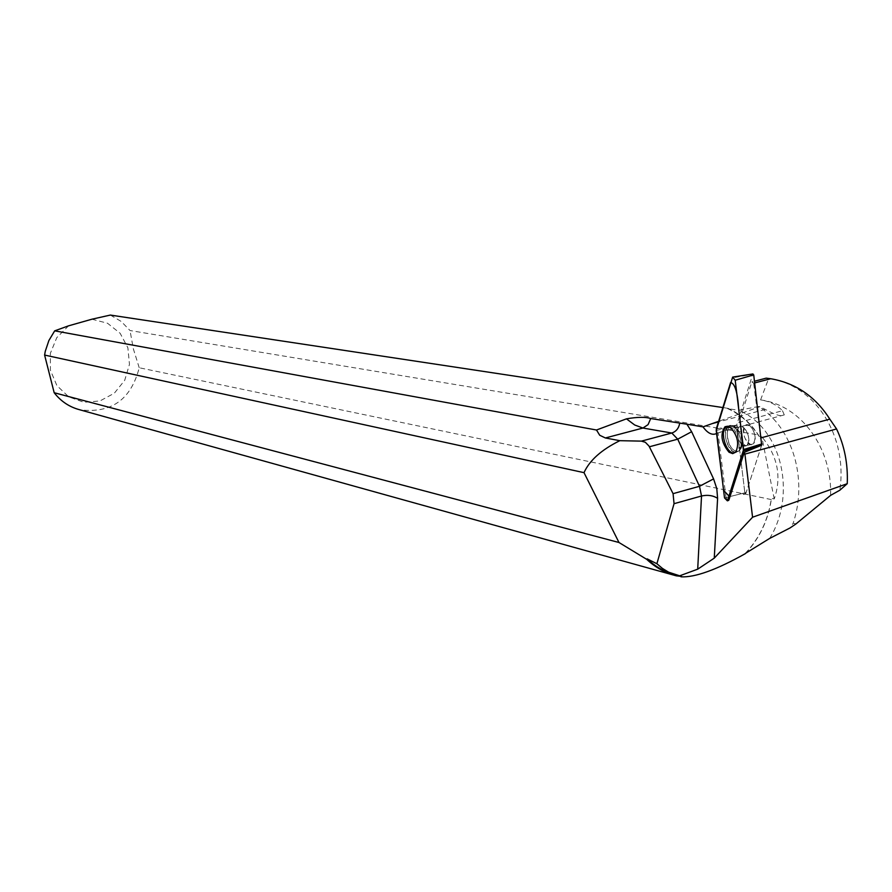 <?xml version="1.0" encoding="UTF-8"?>
<svg xmlns="http://www.w3.org/2000/svg" width="892" height="892" viewBox="0 0 892 892"><rect width="100%" height="100%" fill="white"/><g stroke="black" fill="none" stroke-linecap="round" stroke-linejoin="round"><path stroke-width="0.67" stroke-dasharray="4.46 3.34" d="M749.826 425.685L745.366 425.373C739.479 429.587 747.708 449.122 753.194 443.882C756.416 438.072 755.301 432.007 749.826 425.685M761.679 445.219L745.779 493.566L744.842 492.841L736.681 425.094L752.77 374.194L732.009 377.963M754.699 382.924L753.651 383.203L751.833 381.91L754.487 381.218M830.63 495.35C832.035 448.029 801.295 405.258 760.575 399.917C769.684 401.322 776.977 404.923 782.462 410.721L739.022 422.384L751.833 381.91M796.065 523.86L793.155 523.214L790.078 527.93M769.707 538.389C797.091 493.889 781.459 427.636 738.609 410.287L758.691 406.518C792.955 427.97 807.873 479.55 793.155 523.214M758.691 406.518L759.895 406.696L718.64 421.314M782.462 410.721L784.291 414.892C782.016 416.988 775.694 415.17 765.336 409.417L759.895 406.696M760.575 399.917L768.67 378.476C815.009 384.608 847.946 435.898 839.818 490.232M766.195 378.152L768.67 378.476M750.741 444.55L753.216 443.87C759.003 439.566 750.83 420.288 745.4 425.361C741.999 433.099 743.783 439.5 750.741 444.55M727.928 500.635L726.01 497.546L742.59 493.399L744.787 492.15L736.825 426.699L739.022 422.384M744.787 492.15L745.968 493.064L761.701 445.208L753.651 383.203M676.482 575.34L681.599 576.433M745.79 553.174C759.527 538.322 768.034 520.46 771.324 499.576L771.368 498.349L774.234 498.951C781.86 476.763 777.701 456.013 761.757 436.69L758.891 436.21C750.852 423.566 740.416 414.367 727.582 408.614L738.609 410.287M745.177 553.519C759.471 538.344 768.202 519.947 771.368 498.349M771.324 499.576L139.219 367.749C131.024 399.694 111.188 413.698 79.7 409.762M716.577 433.534L736.825 426.699M726.01 497.546L717.982 432.497M758.891 436.21L758.334 434.861C750.451 422.819 740.349 413.977 728.028 408.335L727.582 408.614M728.028 408.335L722.877 407.555M110.329 315.066L121.189 321.432L130.02 330.531L758.334 434.861M91.898 319.213L107.486 323.216L120.141 333.285L127.868 347.757L129.474 364.315L124.702 380.327L114.31 393.227L99.937 400.965L83.87 402.27L68.695 396.851L56.876 385.567L50.409 370.213L50.365 353.321L56.765 337.667L68.55 325.836M139.219 367.749L133.365 348.895L130.02 330.531M742.59 493.399L743.672 494.502L745.968 493.064M733.235 452.98L736.881 451.776C743.393 446 734.718 422.953 727.281 426.209M774.234 498.951L761.757 436.69M743.761 494.324L745.779 493.566M736.681 425.094L716.287 428.94M744.842 492.841L724.527 497.914M716.198 430.457L736.658 425.551M732.365 451.062C724.761 441.752 723.468 433.434 728.485 426.097C735.599 421.046 745.489 444.506 738.955 450.995L735.956 452.456L732.365 451.062M733.86 450.159C739.223 453.08 741.977 450.259 742.111 441.707L740.226 433.88L736.268 427.814C726.278 417.857 723.657 442.945 733.86 450.159M742.356 445.298C736.904 438.886 735.811 432.81 739.089 427.056L743.527 427.38C748.99 433.713 750.105 439.789 746.905 445.599L742.356 445.298M735.108 452.367C727.281 451.608 721.606 429.944 728.251 426.253C735.398 420.578 745.667 444.93 738.721 451.174L735.108 452.367M732.689 425.818C723.301 423.745 727.337 450.337 736.547 451.385C740.382 451.564 742.244 448.364 742.133 441.785L741.051 436.088L738.71 430.881L736.234 427.781L732.689 425.818M744.441 446.268L746.905 445.599C752.658 441.295 744.486 421.983 739.089 427.056C735.71 434.805 737.494 441.205 744.441 446.268M761.266 437.794L760.229 438.083M765.336 409.417L718.45 421.938M745.701 493.711L743.672 494.502M726.333 426.677L731.039 425.551L736.234 427.781L737.271 426.933L739.089 427.056L737.271 426.933L736.268 427.814L731.228 425.54L726.779 426.421M736.881 451.776L738.721 451.174L740.75 448.631L742.133 441.785L745.099 445.487L746.905 445.599L745.099 445.487L742.111 441.707L738.955 450.995L735.722 452.155M753.194 443.882L746.905 445.599L753.216 443.87M676.292 575.831L673.293 574.994M676.727 575.407L678.923 576.009M743.694 494.469L745.902 493.209M784.302 414.892L717.592 432.843"/><path stroke-width="1.34" d="M752.77 374.194L753.729 374.874L761.679 445.219M727.627 500.367L743.605 449.546L735.198 380.248L732.644 377.093L716.198 430.457L724.527 497.914L727.381 500.847L728.942 499.866L727.928 500.635M730.559 427.558L725.051 426.733C719.944 434.214 721.26 442.711 729.02 452.222L732.667 453.638L735.722 452.155C739.435 443.859 737.717 435.664 730.559 427.558M754.487 381.218L766.195 378.152L770.721 378.732L754.699 382.924M745.79 553.174L769.707 538.389L790.078 527.93L796.065 523.86L830.63 495.35L839.818 490.232L847.244 483.698C848.058 463.952 844.501 445.71 836.562 428.952L744.92 454.106L752.569 517.226L847.244 483.698M770.721 378.732C795.72 383.058 815.422 396.527 829.805 419.128L836.562 428.952M647.157 558.871L656.891 563.733L662.455 568.438L668.643 572.196L681.599 576.433L676.292 575.831C665.265 572.998 655.419 567.513 646.745 559.362L647.157 558.871C655.765 567 665.532 572.486 676.482 575.34M745.366 553.62C716.477 569.832 695.002 577.57 680.964 576.823M646.745 559.362L618.981 542.503L584.015 472.66L44.6 355.061L45.269 351.314L48.87 340.543L54.691 330.843L596.492 430.011L599.725 435.263L605.378 437.972L642.931 428.037L671.788 433.021L641.426 441.127L645.351 442.287L649.008 446.067L673.07 493.655L674.051 503.69L656.891 563.733M673.293 574.994L79.7 409.762C69.386 407.031 60.879 401.344 54.178 392.725L618.981 542.503M752.569 517.226L714.258 558.147L717.603 498.338L716.8 488.649L713.578 478.892L691.634 431.717L686.907 424.213L702.996 426.867C707.668 433.311 712.195 435.53 716.577 433.534M761.701 445.208L744.274 452.367L744.92 454.106M744.274 452.367L728.942 499.866M679.057 576.042L697.7 569.174L714.258 558.147M584.015 472.66C589.512 460.428 601.453 449.769 619.828 440.681L605.378 437.972M722.877 407.555L110.329 315.066L91.898 319.213L68.55 325.836L54.691 330.843M44.6 355.061L54.178 392.725M619.828 440.681L641.426 441.127M686.907 424.213L650.714 418.526C645.618 416.82 637.535 416.932 626.463 418.85L596.492 430.011M727.281 426.209L726.333 426.677C719.643 430.379 725.363 452.211 733.235 452.98M702.996 426.867L718.64 421.314M716.287 428.94L723.59 490.344L728.987 496.119L743.504 451.084L738.71 409.238C737.561 392.246 734.852 383.337 730.604 382.523L716.287 428.94M761.958 444.361L743.504 451.084M753.729 374.874L735.198 380.248M743.605 449.546L761.991 443.893M674.051 503.69L701.525 495.997L697.7 569.174M717.603 498.338C713.109 495.439 707.757 494.659 701.525 495.997L699.506 486.296L673.07 493.655M649.387 446.78L677.719 439.176L699.506 486.296L713.578 478.892M679.704 423.299C678.745 428.35 676.103 431.594 671.788 433.021L677.719 439.176L691.634 431.717M626.463 418.85L634.714 425.005L642.931 428.037L648.071 424.625L650.714 418.526M829.805 419.128L761.266 437.794M718.45 421.938L712.028 423.655M728.708 500.323L727.381 500.847M752.959 373.938L733.112 377.026M726.779 426.421L725.051 426.733"/></g></svg>
